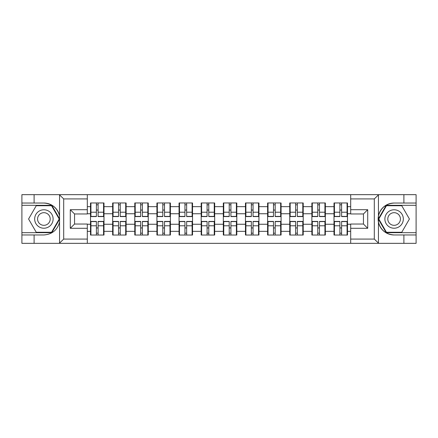 <?xml version="1.0" encoding="UTF-8"?>
<svg xmlns="http://www.w3.org/2000/svg" width="438" height="438" viewBox="0 0 438 438"><rect width="100%" height="100%" fill="white"/><g stroke="black" fill="none" stroke-linecap="round" stroke-linejoin="round"><path stroke-width="0.66" d="M373.811 243.336L416.1 243.336L416.1 205.307L386.201 205.307L378.295 219L386.201 232.693L416.1 232.693M87.315 243.336L350.685 243.336L350.685 224.037L363.452 224.037L363.452 213.963L350.685 213.963L350.685 194.664L87.315 194.664L87.315 213.963L74.548 213.963L74.548 224.037L87.315 224.037L87.315 243.336L59.305 243.336L63.691 239.077L87.315 239.077M59.305 243.336L21.9 243.336L21.9 234.965L34.104 234.965L34.104 243.336L64.189 243.336M347.493 228.012L347.066 228.012M334.435 228.012L334.008 228.012M334.008 209.988L334.435 209.988M347.066 209.988L347.493 209.988M347.493 208.143L347.066 208.143M334.435 208.143L334.008 208.143M334.008 229.857L334.435 229.857M347.066 229.857L347.493 229.857M325.352 228.012L324.93 228.012M312.299 228.012L311.872 228.012M311.872 209.988L312.299 209.988M324.93 209.988L325.352 209.988M325.352 208.143L324.93 208.143M312.299 208.143L311.872 208.143M311.872 229.857L312.299 229.857M324.93 229.857L325.352 229.857M303.216 228.012L302.795 228.012M290.164 228.012L289.737 228.012M289.737 209.988L290.164 209.988M302.795 209.988L303.216 209.988M303.216 208.143L302.795 208.143M290.164 208.143L289.737 208.143M289.737 229.857L290.164 229.857M302.795 229.857L303.216 229.857M281.081 228.012L280.654 228.012M268.029 228.012L267.602 228.012M267.602 209.988L268.029 209.988M280.654 209.988L281.081 209.988M281.081 208.143L280.654 208.143M268.029 208.143L267.602 208.143M267.602 229.857L268.029 229.857M280.654 229.857L281.081 229.857M258.946 228.012L258.519 228.012M245.888 228.012L245.466 228.012M245.466 209.988L245.888 209.988M258.519 209.988L258.946 209.988M258.946 208.143L258.519 208.143M245.888 208.143L245.466 208.143M245.466 229.857L245.888 229.857M258.519 229.857L258.946 229.857M236.81 228.012L236.383 228.012M223.752 228.012L223.325 228.012M223.325 209.988L223.752 209.988M236.383 209.988L236.81 209.988M236.81 208.143L236.383 208.143M223.752 208.143L223.325 208.143M223.325 229.857L223.752 229.857M236.383 229.857L236.81 229.857M214.675 228.012L214.248 228.012M201.617 228.012L201.19 228.012M201.19 209.988L201.617 209.988M214.248 209.988L214.675 209.988M214.675 208.143L214.248 208.143M201.617 208.143L201.19 208.143M201.19 229.857L201.617 229.857M214.248 229.857L214.675 229.857M192.534 228.012L192.112 228.012M179.481 228.012L179.054 228.012M179.054 209.988L179.481 209.988M192.112 209.988L192.534 209.988M192.534 208.143L192.112 208.143M179.481 208.143L179.054 208.143M179.054 229.857L179.481 229.857M192.112 229.857L192.534 229.857M170.398 228.012L169.971 228.012M157.346 228.012L156.919 228.012M156.919 209.988L157.346 209.988M169.971 209.988L170.398 209.988M170.398 208.143L169.971 208.143M157.346 208.143L156.919 208.143M156.919 229.857L157.346 229.857M169.971 229.857L170.398 229.857M148.263 228.012L147.836 228.012M135.205 228.012L134.784 228.012M134.784 209.988L135.205 209.988M147.836 209.988L148.263 209.988M148.263 208.143L147.836 208.143M135.205 208.143L134.784 208.143M134.784 229.857L135.205 229.857M147.836 229.857L148.263 229.857M126.128 228.012L125.701 228.012M113.07 228.012L112.648 228.012M112.648 209.988L113.07 209.988M125.701 209.988L126.128 209.988M126.128 208.143L125.701 208.143M113.07 208.143L112.648 208.143M112.648 229.857L113.07 229.857M125.701 229.857L126.128 229.857M350.685 206.654L347.493 206.654L347.493 202.964L334.008 202.964L334.008 213.749L325.352 213.749L325.352 224.251L334.008 224.251L334.008 213.749M350.685 231.346L347.493 231.346L347.493 235.036L334.008 235.036L334.008 231.346L325.352 231.346L325.352 235.036L311.872 235.036L311.872 231.346L303.216 231.346L303.216 235.036L289.737 235.036L289.737 231.346L281.081 231.346L281.081 235.036L267.602 235.036L267.602 231.346L258.946 231.346L258.946 235.036L245.466 235.036L245.466 231.346L236.81 231.346L236.81 235.036L223.325 235.036L223.325 231.346L214.675 231.346L214.675 235.036L201.19 235.036L201.19 231.346L192.534 231.346L192.534 235.036L179.054 235.036L179.054 231.346L170.398 231.346L170.398 235.036L156.919 235.036L156.919 231.346L148.263 231.346L148.263 235.036L134.784 235.036L134.784 231.346L126.128 231.346L126.128 235.036L112.648 235.036L112.648 231.346L103.992 231.346L103.992 235.036L90.507 235.036L90.507 231.346L87.315 231.346M87.315 206.654L90.507 206.654L90.507 213.749L87.315 213.749M334.008 206.654L325.352 206.654L325.352 202.964L311.872 202.964L311.872 206.654L303.216 206.654L303.216 202.964L289.737 202.964L289.737 206.654L281.081 206.654L281.081 202.964L267.602 202.964L267.602 206.654L258.946 206.654L258.946 202.964L245.466 202.964L245.466 206.654L236.81 206.654L236.81 202.964L223.325 202.964L223.325 206.654L214.675 206.654L214.675 202.964L201.19 202.964L201.19 206.654L192.534 206.654L192.534 202.964L179.054 202.964L179.054 206.654L170.398 206.654L170.398 202.964L156.919 202.964L156.919 206.654L148.263 206.654L148.263 202.964L134.784 202.964L134.784 206.654L126.128 206.654L126.128 202.964L112.648 202.964L112.648 206.654L103.992 206.654L103.992 202.964L90.507 202.964L90.507 206.654M334.008 224.251L334.008 231.346M325.352 224.251L325.352 231.346M325.352 206.654L325.352 213.749M303.216 224.251L311.872 224.251L311.872 213.749L303.216 213.749L303.216 231.346M311.872 224.251L311.872 231.346M311.872 206.654L311.872 213.749M303.216 206.654L303.216 213.749M281.081 224.251L289.737 224.251L289.737 213.749L281.081 213.749L281.081 231.346M289.737 224.251L289.737 231.346M289.737 206.654L289.737 213.749M281.081 206.654L281.081 213.749M258.946 224.251L267.602 224.251L267.602 213.749L258.946 213.749L258.946 231.346M267.602 224.251L267.602 231.346M267.602 206.654L267.602 213.749M258.946 206.654L258.946 213.749M236.81 224.251L245.466 224.251L245.466 213.749L236.81 213.749L236.81 231.346M245.466 224.251L245.466 231.346M245.466 206.654L245.466 213.749M236.81 206.654L236.81 213.749M214.675 224.251L223.325 224.251L223.325 213.749L214.675 213.749L214.675 231.346M223.325 224.251L223.325 231.346M223.325 206.654L223.325 213.749M214.675 206.654L214.675 213.749M192.534 224.251L201.19 224.251L201.19 213.749L192.534 213.749L192.534 231.346M201.19 224.251L201.19 231.346M201.19 206.654L201.19 213.749M192.534 206.654L192.534 213.749M170.398 224.251L179.054 224.251L179.054 213.749L170.398 213.749L170.398 231.346M179.054 224.251L179.054 231.346M179.054 206.654L179.054 213.749M170.398 206.654L170.398 213.749M148.263 224.251L156.919 224.251L156.919 213.749L148.263 213.749L148.263 231.346M156.919 224.251L156.919 231.346M156.919 206.654L156.919 213.749M148.263 206.654L148.263 213.749M126.128 224.251L134.784 224.251L134.784 213.749L126.128 213.749L126.128 231.346M134.784 224.251L134.784 231.346M134.784 206.654L134.784 213.749M126.128 206.654L126.128 213.749M103.992 224.251L112.648 224.251L112.648 213.749L103.992 213.749L103.992 231.346M112.648 224.251L112.648 231.346M112.648 206.654L112.648 213.749M103.992 206.654L103.992 213.749M103.992 228.012L103.565 228.012M90.934 228.012L90.507 228.012M90.507 209.988L90.934 209.988M103.565 209.988L103.992 209.988M103.992 208.143L103.565 208.143M90.934 208.143L90.507 208.143M90.507 229.857L90.934 229.857M103.565 229.857L103.992 229.857M87.315 224.251L90.507 224.251L90.507 213.749M90.507 224.251L90.507 231.346M64.189 194.664L21.9 194.664L21.9 232.693L51.799 232.693L59.705 219L51.799 205.307L21.9 205.307M350.685 213.749L347.493 213.749L347.493 224.251L350.685 224.251M347.493 224.251L347.493 231.346M347.493 206.654L347.493 213.749M103.565 202.964L103.565 216.586L98.101 216.586L98.101 202.964M96.398 202.964L96.398 216.586L90.934 216.586L90.934 202.964M96.398 204.809L98.101 204.809M98.101 210.059L96.398 210.059M90.934 235.036L90.934 221.414L96.398 221.414L96.398 235.036M98.101 235.036L98.101 221.414L103.565 221.414L103.565 235.036M98.101 233.191L96.398 233.191M96.398 227.941L98.101 227.941M39.283 211.012A9.225 9.225 0 0 0 35.905 223.61A9.225 9.225 0 0 0 48.508 226.988A9.225 9.225 0 0 0 51.881 214.39A9.225 9.225 0 0 0 39.283 211.012M40.739 213.53A6.313 6.313 0 0 0 38.424 222.159A6.313 6.313 0 0 0 47.052 224.47A6.313 6.313 0 0 0 49.363 215.841A6.313 6.313 0 0 0 40.739 213.53M59.212 219L51.553 232.266L36.234 232.266L28.574 219L36.234 205.734L51.553 205.734L59.212 219M398.717 211.012A9.225 9.225 0 0 0 386.119 214.39A9.225 9.225 0 0 0 389.491 226.988A9.225 9.225 0 0 0 402.095 223.61A9.225 9.225 0 0 0 398.717 211.012M397.261 213.53A6.313 6.313 0 0 0 388.637 215.841A6.313 6.313 0 0 0 390.948 224.47A6.313 6.313 0 0 0 399.576 222.159A6.313 6.313 0 0 0 397.261 213.53M401.766 232.266L386.447 232.266L378.788 219L386.447 205.734L401.766 205.734L409.426 219L401.766 232.266M34.104 234.965L43.893 234.965C52.138 234.346 57.356 230.054 59.557 222.088L59.557 215.912C57.356 207.946 52.138 203.654 43.893 203.035L21.9 203.035M21.9 234.965L21.9 232.693M87.315 198.923L63.691 198.923L59.305 194.664L34.104 194.664L34.104 203.035M59.305 194.664L87.315 194.664M43.893 203.035A15.965 15.965 0 0 1 59.557 215.912L59.557 194.79M74.548 213.963L70.288 209.703L87.315 209.703M87.315 228.297L70.288 228.297L74.548 224.037M350.685 194.664L378.695 194.664L374.309 198.923L350.685 198.923M403.896 203.035L403.896 194.664L416.1 194.664L416.1 203.035L394.107 203.035C385.862 203.654 380.644 207.946 378.443 215.912L378.443 222.088C380.644 230.054 385.862 234.346 394.107 234.965L416.1 234.965M378.695 194.664L403.896 194.664M416.1 203.035L416.1 205.307M350.685 239.077L374.309 239.077L378.695 243.336L403.896 243.336L403.896 234.965M378.695 243.336L350.685 243.336M394.107 234.965A15.965 15.965 0 0 1 378.142 219A15.965 15.965 0 0 1 394.107 203.035M363.452 224.037L367.712 228.297L350.685 228.297M350.685 209.703L367.712 209.703L363.452 213.963M125.701 202.964L125.701 216.586L120.236 216.586L120.236 202.964M118.534 202.964L118.534 216.586L113.07 216.586L113.07 202.964M118.534 204.809L120.236 204.809M120.236 210.059L118.534 210.059M147.836 202.964L147.836 216.586L142.372 216.586L142.372 202.964M140.669 202.964L140.669 216.586L135.205 216.586L135.205 202.964M140.669 204.809L142.372 204.809M142.372 210.059L140.669 210.059M169.971 202.964L169.971 216.586L164.513 216.586L164.513 202.964M162.81 202.964L162.81 216.586L157.346 216.586L157.346 202.964M162.81 204.809L164.513 204.809M164.513 210.059L162.81 210.059M192.112 202.964L192.112 216.586L186.648 216.586L186.648 202.964M184.946 202.964L184.946 216.586L179.481 216.586L179.481 202.964M184.946 204.809L186.648 204.809M186.648 210.059L184.946 210.059M214.248 202.964L214.248 216.586L208.784 216.586L208.784 202.964M207.081 202.964L207.081 216.586L201.617 216.586L201.617 202.964M207.081 204.809L208.784 204.809M208.784 210.059L207.081 210.059M113.07 235.036L113.07 221.414L118.534 221.414L118.534 235.036M120.236 235.036L120.236 221.414L125.701 221.414L125.701 235.036M120.236 233.191L118.534 233.191M118.534 227.941L120.236 227.941M135.205 235.036L135.205 221.414L140.669 221.414L140.669 235.036M142.372 235.036L142.372 221.414L147.836 221.414L147.836 235.036M142.372 233.191L140.669 233.191M140.669 227.941L142.372 227.941M157.346 235.036L157.346 221.414L162.81 221.414L162.81 235.036M164.513 235.036L164.513 221.414L169.971 221.414L169.971 235.036M164.513 233.191L162.81 233.191M162.81 227.941L164.513 227.941M179.481 235.036L179.481 221.414L184.946 221.414L184.946 235.036M186.648 235.036L186.648 221.414L192.112 221.414L192.112 235.036M186.648 233.191L184.946 233.191M184.946 227.941L186.648 227.941M201.617 235.036L201.617 221.414L207.081 221.414L207.081 235.036M208.784 235.036L208.784 221.414L214.248 221.414L214.248 235.036M208.784 233.191L207.081 233.191M207.081 227.941L208.784 227.941M236.383 202.964L236.383 216.586L230.919 216.586L230.919 202.964M229.216 202.964L229.216 216.586L223.752 216.586L223.752 202.964M229.216 204.809L230.919 204.809M230.919 210.059L229.216 210.059M223.752 235.036L223.752 221.414L229.216 221.414L229.216 235.036M230.919 235.036L230.919 221.414L236.383 221.414L236.383 235.036M230.919 233.191L229.216 233.191M229.216 227.941L230.919 227.941M258.519 202.964L258.519 216.586L253.054 216.586L253.054 202.964M251.352 202.964L251.352 216.586L245.888 216.586L245.888 202.964M251.352 204.809L253.054 204.809M253.054 210.059L251.352 210.059M245.888 235.036L245.888 221.414L251.352 221.414L251.352 235.036M253.054 235.036L253.054 221.414L258.519 221.414L258.519 235.036M253.054 233.191L251.352 233.191M251.352 227.941L253.054 227.941M280.654 202.964L280.654 216.586L275.19 216.586L275.19 202.964M273.487 202.964L273.487 216.586L268.029 216.586L268.029 202.964M273.487 204.809L275.19 204.809M275.19 210.059L273.487 210.059M268.029 235.036L268.029 221.414L273.487 221.414L273.487 235.036M275.19 235.036L275.19 221.414L280.654 221.414L280.654 235.036M275.19 233.191L273.487 233.191M273.487 227.941L275.19 227.941M302.795 202.964L302.795 216.586L297.331 216.586L297.331 202.964M295.628 202.964L295.628 216.586L290.164 216.586L290.164 202.964M295.628 204.809L297.331 204.809M297.331 210.059L295.628 210.059M290.164 235.036L290.164 221.414L295.628 221.414L295.628 235.036M297.331 235.036L297.331 221.414L302.795 221.414L302.795 235.036M297.331 233.191L295.628 233.191M295.628 227.941L297.331 227.941M324.93 202.964L324.93 216.586L319.466 216.586L319.466 202.964M317.764 202.964L317.764 216.586L312.299 216.586L312.299 202.964M317.764 204.809L319.466 204.809M319.466 210.059L317.764 210.059M312.299 235.036L312.299 221.414L317.764 221.414L317.764 235.036M319.466 235.036L319.466 221.414L324.93 221.414L324.93 235.036M319.466 233.191L317.764 233.191M317.764 227.941L319.466 227.941M347.066 202.964L347.066 216.586L341.602 216.586L341.602 202.964M339.899 202.964L339.899 216.586L334.435 216.586L334.435 202.964M339.899 204.809L341.602 204.809M341.602 210.059L339.899 210.059M334.435 235.036L334.435 221.414L339.899 221.414L339.899 235.036M341.602 235.036L341.602 221.414L347.066 221.414L347.066 235.036M341.602 233.191L339.899 233.191M339.899 227.941L341.602 227.941M96.398 212.211L90.934 212.211M96.398 216.405L90.934 216.405M103.565 212.211L98.101 212.211M103.565 216.405L98.101 216.405M98.101 225.789L103.565 225.789M98.101 221.595L103.565 221.595M90.934 225.789L96.398 225.789M90.934 221.595L96.398 221.595M59.557 243.21L59.557 222.088M63.691 198.923L63.691 239.077M70.288 228.297L70.288 209.703M378.443 194.79L378.443 215.912M378.443 222.088L378.443 243.21M374.309 239.077L374.309 198.923M367.712 209.703L367.712 228.297M118.534 212.211L113.07 212.211M118.534 216.405L113.07 216.405M125.701 212.211L120.236 212.211M125.701 216.405L120.236 216.405M140.669 212.211L135.205 212.211M140.669 216.405L135.205 216.405M147.836 212.211L142.372 212.211M147.836 216.405L142.372 216.405M162.81 212.211L157.346 212.211M162.81 216.405L157.346 216.405M169.971 212.211L164.513 212.211M169.971 216.405L164.513 216.405M184.946 212.211L179.481 212.211M184.946 216.405L179.481 216.405M192.112 212.211L186.648 212.211M192.112 216.405L186.648 216.405M207.081 212.211L201.617 212.211M207.081 216.405L201.617 216.405M214.248 212.211L208.784 212.211M214.248 216.405L208.784 216.405M120.236 225.789L125.701 225.789M120.236 221.595L125.701 221.595M113.07 225.789L118.534 225.789M113.07 221.595L118.534 221.595M142.372 225.789L147.836 225.789M142.372 221.595L147.836 221.595M135.205 225.789L140.669 225.789M135.205 221.595L140.669 221.595M164.513 225.789L169.971 225.789M164.513 221.595L169.971 221.595M157.346 225.789L162.81 225.789M157.346 221.595L162.81 221.595M186.648 225.789L192.112 225.789M186.648 221.595L192.112 221.595M179.481 225.789L184.946 225.789M179.481 221.595L184.946 221.595M208.784 225.789L214.248 225.789M208.784 221.595L214.248 221.595M201.617 225.789L207.081 225.789M201.617 221.595L207.081 221.595M229.216 212.211L223.752 212.211M229.216 216.405L223.752 216.405M236.383 212.211L230.919 212.211M236.383 216.405L230.919 216.405M230.919 225.789L236.383 225.789M230.919 221.595L236.383 221.595M223.752 225.789L229.216 225.789M223.752 221.595L229.216 221.595M251.352 212.211L245.888 212.211M251.352 216.405L245.888 216.405M258.519 212.211L253.054 212.211M258.519 216.405L253.054 216.405M253.054 225.789L258.519 225.789M253.054 221.595L258.519 221.595M245.888 225.789L251.352 225.789M245.888 221.595L251.352 221.595M273.487 212.211L268.029 212.211M273.487 216.405L268.029 216.405M280.654 212.211L275.19 212.211M280.654 216.405L275.19 216.405M275.19 225.789L280.654 225.789M275.19 221.595L280.654 221.595M268.029 225.789L273.487 225.789M268.029 221.595L273.487 221.595M295.628 212.211L290.164 212.211M295.628 216.405L290.164 216.405M302.795 212.211L297.331 212.211M302.795 216.405L297.331 216.405M297.331 225.789L302.795 225.789M297.331 221.595L302.795 221.595M290.164 225.789L295.628 225.789M290.164 221.595L295.628 221.595M317.764 212.211L312.299 212.211M317.764 216.405L312.299 216.405M324.93 212.211L319.466 212.211M324.93 216.405L319.466 216.405M319.466 225.789L324.93 225.789M319.466 221.595L324.93 221.595M312.299 225.789L317.764 225.789M312.299 221.595L317.764 221.595M339.899 212.211L334.435 212.211M339.899 216.405L334.435 216.405M347.066 212.211L341.602 212.211M347.066 216.405L341.602 216.405M341.602 225.789L347.066 225.789M341.602 221.595L347.066 221.595M334.435 225.789L339.899 225.789M334.435 221.595L339.899 221.595"/></g></svg>
